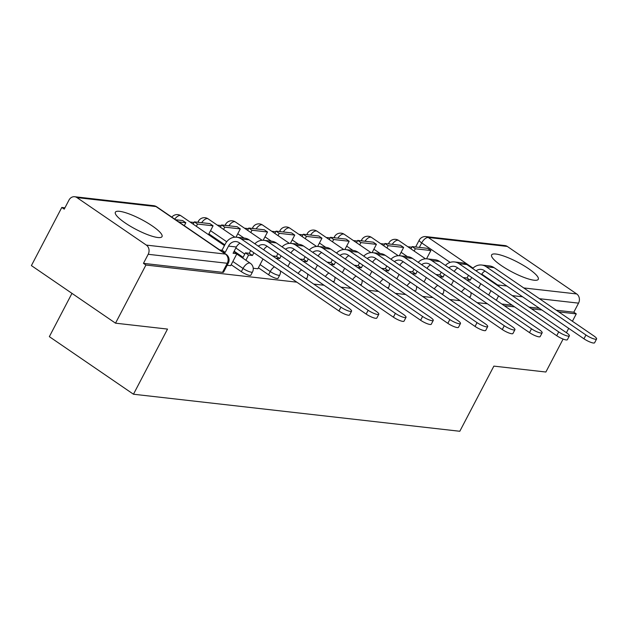 <?xml version="1.0" encoding="UTF-8"?>
<svg xmlns="http://www.w3.org/2000/svg" width="628" height="628" viewBox="0 0 628 628"><rect width="100%" height="100%" fill="white"/><g stroke="black" fill="none" stroke-linecap="round" stroke-linejoin="round"><path stroke-width="0.94" d="M258.391 267.795L268.572 274.758A6.751 1.444 27.6 0 0 276.964 278.51A6.751 1.444 27.6 0 0 278.039 278.283L279.719 275.064A6.751 1.444 -152.4 0 1 278.644 275.3A6.751 1.444 -152.4 0 1 270.252 271.539L260.071 264.576M231.167 264.702L241.34 271.665A6.751 1.444 27.6 0 0 249.74 275.417A6.751 1.444 27.6 0 0 250.815 275.19L252.495 271.979A6.751 1.444 -152.4 0 1 251.42 272.207A6.751 1.444 -152.4 0 1 243.02 268.454L232.847 261.491M119.563 211.322A26.329 5.644 27.6 0 0 115.364 212.217A26.329 5.644 27.6 0 0 130.31 226.206A26.329 5.644 27.6 0 0 157.824 237.51A26.329 5.644 27.6 0 0 162.024 236.615A26.329 5.644 27.6 0 0 147.078 222.634A26.329 5.644 27.6 0 0 119.563 211.322M495.822 254.026A26.329 5.644 27.6 0 0 491.614 254.929A26.329 5.644 27.6 0 0 506.568 268.91A26.329 5.644 27.6 0 0 534.075 280.214A26.329 5.644 27.6 0 0 538.275 279.319A26.329 5.644 27.6 0 0 523.328 265.338A26.329 5.644 27.6 0 0 495.822 254.026M411.835 247.189L407.839 246.733M384.611 244.096L380.615 243.648M357.387 241.011L353.391 240.555M330.163 237.918L326.168 237.463M302.939 234.825L298.944 234.377M275.708 231.74L271.72 231.285M248.484 228.647L244.496 228.192M221.26 225.562L217.264 225.107M194.036 222.469L190.041 222.014M64.935 207.813L61.795 207.46L64.244 209.14L68.978 200.081A6.751 5.762 -83.5 0 1 74.646 196.729A6.751 5.762 -83.5 0 1 76.938 197.592L146.348 245.101L225.397 254.073L155.995 206.565L76.938 197.592M71.969 293.37L49.345 336.655L133.466 394.227L167.519 329.08L115.521 323.177L145.916 265.04L296.832 282.168M115.521 323.177L31.4 265.597L61.795 207.46M133.466 394.227L459.806 431.271L493.867 366.116L545.873 372.019L563.104 339.057M566.425 332.699L568.701 328.35M572.414 321.253L576.269 313.882L558.739 311.888M313.717 284.084L324.056 285.253M340.941 287.169L351.28 288.346M368.165 290.262L378.511 291.439M395.397 293.355L405.735 294.524M422.62 296.44L432.959 297.617M449.844 299.532L460.183 300.702M477.068 302.625L487.406 303.795M504.292 305.71L514.63 306.888M531.516 308.803L541.854 309.973M507.298 246.443L428.241 237.47A6.751 5.762 -83.5 0 0 425.949 236.599L504.998 245.579A6.751 5.762 96.5 0 1 507.298 246.443L576.7 293.943A6.751 5.762 96.5 0 1 578.545 303.143L539.483 298.708M576.269 313.882L573.811 312.202L578.545 303.143M143.459 263.36L222.516 272.332A6.751 1.444 27.6 0 0 223.592 272.097L228.325 263.046A6.751 1.444 -152.4 0 1 227.25 263.273L148.192 254.301L143.459 263.36L145.916 265.04M148.192 254.301A6.751 5.762 -83.5 0 0 146.348 245.101M227.148 265.299L230.672 265.652M253.241 268.258L257.896 268.745M243.083 257.315L234.158 251.2M224.84 244.826L208.857 233.883M471.031 292.978L471.707 293.048M280.465 271.343L281.14 271.422M307.689 274.436L308.364 274.514M334.912 277.529L335.588 277.6M362.136 280.614L362.811 280.692M389.36 283.707L390.035 283.785M416.584 286.792L417.259 286.87M443.808 289.885L444.483 289.963M573.811 312.202L556.29 310.216M539.405 308.293L529.059 307.123M512.173 305.208L501.835 304.031M351.578 311.15L349.592 314.95A7.591 1.633 -152.4 0 1 338.939 310.986L340.925 307.186A7.591 1.633 27.6 0 0 351.578 311.15A7.591 1.633 27.6 0 0 348.776 308.081L249.088 239.841A13.502 11.532 -83.5 0 0 244.504 238.114L236.646 237.219A13.502 11.532 -83.5 0 0 225.319 243.923L222.029 250.203L219.721 249.944M230.649 265.691L236.913 253.712L233.074 253.28L236.356 247A9.114 7.779 96.5 0 1 239.99 243.256M236.913 253.712L233.914 251.663M222.029 250.203L225.216 252.385L228.506 246.105A9.114 7.779 96.5 0 1 236.152 241.584A9.114 7.779 96.5 0 1 239.252 242.746L338.939 310.986M225.216 252.385L222.916 252.126M184.294 225.695L185.849 222.728L182.662 220.546L175.605 219.745M185.849 222.728L178.792 221.927M340.925 307.186L241.231 238.954A13.502 11.532 -83.5 0 0 236.646 237.219M378.802 314.243L376.824 318.043A7.591 1.633 -152.4 0 1 366.163 314.079L368.149 310.279A7.591 1.633 27.6 0 0 378.802 314.243A7.591 1.633 27.6 0 0 375.999 311.166L276.312 242.934A13.502 11.532 -83.5 0 0 271.728 241.207L263.87 240.312A13.502 11.532 -83.5 0 0 254.85 243.79M257.873 268.784L262.991 258.995M250.682 250.572L249.253 253.296L252.44 255.478L253.869 252.754M252.44 255.478L248.602 255.039L245.415 252.856L242.698 258.061M245.886 260.235L248.602 255.039M208.465 234.629L213.073 225.813L209.885 223.631L194.35 221.872L193.157 224.149M213.073 225.813L197.537 224.055L194.35 221.872M196.352 226.331L197.537 224.055M249.253 253.296L245.415 252.856M258.281 246.137A9.114 7.779 96.5 0 1 263.375 244.669A9.114 7.779 96.5 0 1 266.476 245.838L366.163 314.079M263.705 249.85A9.114 7.779 96.5 0 1 267.214 246.349M368.149 310.279L268.462 242.039A13.502 11.532 -83.5 0 0 263.87 240.312M406.033 317.328L404.047 321.128A7.591 1.633 -152.4 0 1 393.387 317.164L395.373 313.364A7.591 1.633 27.6 0 0 406.033 317.328A7.591 1.633 27.6 0 0 403.223 314.259L303.536 246.019A13.502 11.532 -83.5 0 0 298.952 244.292L291.094 243.405A13.502 11.532 -83.5 0 0 282.074 246.875M287.938 266.437L290.214 262.088M277.906 253.665L276.477 256.381L279.672 258.563L281.093 255.847M279.672 258.563L275.825 258.132L272.638 255.957L276.477 256.381M235.979 237.172L240.296 228.906L237.109 226.724L221.574 224.965L220.381 227.242M240.296 228.906L224.761 227.148L221.574 224.965M223.576 229.424L224.761 227.148M285.505 249.23A9.114 7.779 96.5 0 1 290.599 247.762A9.114 7.779 96.5 0 1 293.7 248.931L393.387 317.164M290.929 252.943A9.114 7.779 96.5 0 1 294.438 249.434M395.373 313.364L295.686 245.132A13.502 11.532 -83.5 0 0 291.094 243.405M433.257 320.421L431.271 324.221A7.591 1.633 -152.4 0 1 420.611 320.256L422.597 316.457A7.591 1.633 27.6 0 0 433.257 320.421A7.591 1.633 27.6 0 0 430.447 317.352L330.76 249.112A13.502 11.532 -83.5 0 0 326.175 247.385L318.317 246.49A13.502 11.532 -83.5 0 0 309.298 249.968M315.162 269.53L317.438 265.181M305.13 256.75L303.701 259.474L306.896 261.656L308.317 258.932M306.896 261.656L303.049 261.224L299.862 259.05L303.701 259.474M263.203 240.257L267.52 231.999L264.333 229.817L248.798 228.05L247.613 230.327M267.52 231.999L251.985 230.233L248.798 228.05M250.8 232.509L251.985 230.233M312.728 252.315A9.114 7.779 96.5 0 1 317.823 250.855A9.114 7.779 96.5 0 1 320.924 252.016L420.611 320.256M318.161 256.028A9.114 7.779 96.5 0 1 321.662 252.527M422.597 316.457L322.91 248.217A13.502 11.532 -83.5 0 0 318.317 246.49M460.481 323.514L458.495 327.306A7.591 1.633 -152.4 0 1 447.835 323.341L449.821 319.55A7.591 1.633 27.6 0 0 460.481 323.514A7.591 1.633 27.6 0 0 457.679 320.437L357.984 252.205A13.502 11.532 -83.5 0 0 353.399 250.47L345.541 249.583A13.502 11.532 -83.5 0 0 336.522 253.06M342.386 272.615L344.662 268.266M332.353 259.843L330.932 262.567L334.12 264.749L335.54 262.025M334.12 264.749L330.281 264.31L327.086 262.143M290.426 243.35L294.744 235.084L291.557 232.902L276.022 231.143L274.836 233.42M294.744 235.084L279.209 233.326L276.022 231.143M278.023 235.602L279.209 233.326M330.932 262.567L327.086 262.127M339.96 255.408A9.114 7.779 96.5 0 1 345.047 253.94A9.114 7.779 96.5 0 1 348.148 255.109L447.835 323.341M345.384 259.121A9.114 7.779 96.5 0 1 348.885 255.612M449.821 319.55L350.134 251.31A13.502 11.532 -83.5 0 0 345.541 249.583M487.705 326.599L485.719 330.399A7.591 1.633 -152.4 0 1 475.058 326.434L477.045 322.635A7.591 1.633 27.6 0 0 487.705 326.599A7.591 1.633 27.6 0 0 484.902 323.53L385.207 255.29A13.502 11.532 -83.5 0 0 380.623 253.563L372.773 252.676A13.502 11.532 -83.5 0 0 363.745 256.146M369.609 275.708L371.886 271.359M359.577 262.936L358.156 265.652L361.343 267.834L362.764 265.118M361.343 267.834L357.505 267.402L354.31 265.228L358.156 265.652M317.65 246.443L321.968 238.177L318.781 235.995L303.245 234.228L302.06 236.505M321.968 238.177L306.433 236.411L303.245 234.228M305.247 238.687L306.433 236.411M367.184 258.493A9.114 7.779 96.5 0 1 372.271 257.033A9.114 7.779 96.5 0 1 375.371 258.202L475.058 326.434M372.608 262.214A9.114 7.779 96.5 0 1 376.109 258.705M477.045 322.635L377.357 254.403A13.502 11.532 -83.5 0 0 372.773 252.676M514.929 329.692L512.943 333.492A7.591 1.633 -152.4 0 1 502.282 329.527L504.268 325.728A7.591 1.633 27.6 0 0 514.929 329.692A7.591 1.633 27.6 0 0 512.126 326.615L412.431 258.383A13.502 11.532 -83.5 0 0 407.847 256.656L399.997 255.761A13.502 11.532 -83.5 0 0 390.969 259.238M396.841 278.793L399.11 274.452M386.801 266.021L385.38 268.745L388.567 270.927L389.988 268.203M388.567 270.927L384.729 270.487L381.534 268.321L385.38 268.745M344.874 249.528L349.192 241.27L346.004 239.087L330.469 237.321L329.284 239.598M349.192 241.27L333.656 239.504L330.469 237.321M332.471 241.78L333.656 239.504M394.408 261.586A9.114 7.779 96.5 0 1 399.502 260.125A9.114 7.779 96.5 0 1 402.595 261.287L502.282 329.527M399.832 265.299A9.114 7.779 96.5 0 1 403.333 261.798M504.268 325.728L404.581 257.488A13.502 11.532 -83.5 0 0 399.997 255.761M542.152 332.777L540.166 336.577A7.591 1.633 -152.4 0 1 529.506 332.612L531.492 328.813A7.591 1.633 27.6 0 0 542.152 332.777A7.591 1.633 27.6 0 0 539.35 329.708L439.655 261.476A13.502 11.532 -83.5 0 0 435.071 259.741L427.221 258.854A13.502 11.532 -83.5 0 0 418.201 262.331M424.065 281.886L426.334 277.537M414.025 269.114L412.604 271.838L415.791 274.02L417.212 271.296M415.791 274.02L411.952 273.58L408.757 271.406L412.604 271.838M372.098 252.621L376.415 244.355L373.228 242.173L357.693 240.414L356.508 242.691M376.415 244.355L360.888 242.596L357.693 240.414M359.695 244.873L360.888 242.596M421.631 264.678A9.114 7.779 96.5 0 1 426.726 263.211A9.114 7.779 96.5 0 1 429.819 264.38L529.506 332.612M427.056 268.392A9.114 7.779 96.5 0 1 430.557 264.883M531.492 328.813L431.805 260.581A13.502 11.532 -83.5 0 0 427.221 258.854M569.376 335.87L567.39 339.67A7.591 1.633 -152.4 0 1 556.73 335.705L558.716 331.906A7.591 1.633 27.6 0 0 569.376 335.87A7.591 1.633 27.6 0 0 566.574 332.801L466.879 264.561A13.502 11.532 -83.5 0 0 462.294 262.834L454.444 261.939A13.502 11.532 -83.5 0 0 445.425 265.416M451.289 284.979L453.557 280.63M441.249 272.199L439.828 274.923L443.015 277.105L444.436 274.381M443.015 277.105L439.176 276.673L435.981 274.499M399.322 255.706L403.639 247.448L400.452 245.265L384.917 243.499L383.732 245.776M403.639 247.448L388.112 245.681L384.917 243.499M386.919 247.958L388.112 245.681M439.828 274.923L435.989 274.491M448.855 267.764A9.114 7.779 96.5 0 1 453.95 266.303A9.114 7.779 96.5 0 1 457.043 267.465L556.73 335.705M454.28 271.477A9.114 7.779 96.5 0 1 457.781 267.975M558.716 331.906L459.029 263.674A13.502 11.532 -83.5 0 0 454.444 261.939M596.6 338.963L594.614 342.762A7.591 1.633 -152.4 0 1 583.962 338.798L585.94 334.999A7.591 1.633 27.6 0 0 596.6 338.963A7.591 1.633 27.6 0 0 593.798 335.886L494.103 267.654A13.502 11.532 -83.5 0 0 489.518 265.927L481.668 265.032A13.502 11.532 -83.5 0 0 472.649 268.509M478.512 288.064L480.781 283.715M468.472 275.292L467.051 278.016L470.239 280.198L471.659 277.474M470.239 280.198L466.4 279.758L463.205 277.592M426.545 258.799L430.863 250.533L427.676 248.35L412.149 246.592L410.955 248.869M430.863 250.533L415.336 248.774L412.149 246.592M414.142 251.051L415.336 248.774M467.051 278.016L463.213 277.576M476.079 270.856A9.114 7.779 96.5 0 1 481.174 269.388A9.114 7.779 96.5 0 1 484.267 270.558L583.962 338.798M481.503 274.569A9.114 7.779 96.5 0 1 485.004 271.068M585.94 334.999L486.253 266.759A13.502 11.532 -83.5 0 0 481.668 265.032M469.799 297.648L470.294 296.699A6.751 1.444 -152.4 0 1 469.21 296.926A6.751 1.444 -152.4 0 1 468.59 296.816M442.567 294.556L443.07 293.606A6.751 1.444 -152.4 0 1 441.986 293.833A6.751 1.444 -152.4 0 1 441.366 293.731M415.344 291.463L415.846 290.513A6.751 1.444 -152.4 0 1 414.763 290.748A6.751 1.444 -152.4 0 1 414.135 290.638M388.12 288.378L388.622 287.428A6.751 1.444 -152.4 0 1 387.539 287.655A6.751 1.444 -152.4 0 1 386.911 287.546M360.896 285.285L361.39 284.335A6.751 1.444 -152.4 0 1 360.315 284.562A6.751 1.444 -152.4 0 1 359.687 284.46M333.672 282.192L334.167 281.25A6.751 1.444 -152.4 0 1 333.091 281.477A6.751 1.444 -152.4 0 1 332.463 281.368M306.448 279.107L306.943 278.157A6.751 1.444 -152.4 0 1 305.867 278.385A6.751 1.444 -152.4 0 1 305.239 278.283M268.572 274.758L270.252 271.539A6.751 3.203 -55.6 0 1 274.412 266.814M241.34 271.665L243.02 268.454A6.751 3.203 -55.6 0 1 249.567 263.006A6.751 3.203 124.4 0 1 250.329 263.281L236.764 253.995M488.686 295.034L490.963 290.686M450.15 262.394L421.694 242.91A6.751 1.444 -152.4 0 1 419.206 240.186L415.642 246.992M419.347 247.408L421.694 242.91A6.751 3.203 124.4 0 1 428.241 237.47L473.033 268.125M481.778 274.114L497.643 284.971L506.851 286.015M523.736 287.938L576.7 293.943M407.391 256.601L401.104 252.299M380.168 253.508L373.88 249.206M352.944 250.423L346.656 246.121M325.72 247.33L319.432 243.028M298.496 244.245L292.208 239.943M271.265 241.152L264.985 236.85M244.041 238.059L237.761 233.757M244.763 254.105L235.838 247.989M226.716 241.749L210.537 230.672M171.821 217.155A6.751 6.751 0 0 1 180.927 215.773A6.751 3.203 124.4 0 0 180.165 215.498A6.751 3.203 124.4 0 0 174.741 219.156M198.833 222.383A6.751 1.444 -152.4 0 1 198.354 221.307L197.851 222.273M226.056 225.468A6.751 1.444 -152.4 0 1 225.578 224.4L225.075 225.358M253.28 228.561A6.751 1.444 -152.4 0 1 252.801 227.485L252.299 228.451M280.504 231.654A6.751 1.444 -152.4 0 1 280.025 230.578L279.523 231.536M307.728 234.739A6.751 1.444 -152.4 0 1 307.249 233.663L306.747 234.629M334.952 237.831A6.751 1.444 -152.4 0 1 334.473 236.756L333.97 237.722M362.175 240.916A6.751 1.444 -152.4 0 1 361.697 239.849L361.194 240.807M389.399 244.009A6.751 1.444 -152.4 0 1 388.92 242.934L388.418 243.899M198.354 221.307A6.751 6.751 0 0 1 208.151 218.866A6.751 3.203 124.4 0 0 207.389 218.591A6.751 3.203 124.4 0 0 201.643 222.697M225.578 224.4A6.751 6.751 0 0 1 235.374 221.951A6.751 3.203 124.4 0 0 234.613 221.684A6.751 3.203 124.4 0 0 228.867 225.79M298.174 273.439A6.751 3.203 -55.6 0 1 301.636 269.907M252.801 227.485A6.751 6.751 0 0 1 262.598 225.044A6.751 3.203 124.4 0 0 261.837 224.769A6.751 3.203 124.4 0 0 256.091 228.882M325.398 276.532A6.751 3.203 -55.6 0 1 328.86 272.999M280.025 230.578A6.751 6.751 0 0 1 289.822 228.137A6.751 3.203 124.4 0 0 289.061 227.862A6.751 3.203 124.4 0 0 283.314 231.968M352.622 279.625A6.751 3.203 -55.6 0 1 356.084 276.084M307.249 233.663A6.751 6.751 0 0 1 317.046 231.222A6.751 3.203 124.4 0 0 316.284 230.947A6.751 3.203 124.4 0 0 310.546 235.06M379.846 282.71A6.751 3.203 -55.6 0 1 383.308 279.177M334.473 236.756A6.751 6.751 0 0 1 344.27 234.315A6.751 3.203 124.4 0 0 343.508 234.04A6.751 3.203 124.4 0 0 337.77 238.153M407.07 285.803A6.751 3.203 -55.6 0 1 410.531 282.262M361.697 239.849A6.751 6.751 0 0 1 371.493 237.4A6.751 3.203 124.4 0 0 370.74 237.133A6.751 3.203 124.4 0 0 364.994 241.238M434.293 288.888A6.751 3.203 -55.6 0 1 437.755 285.355M388.92 242.934A6.751 6.751 0 0 1 398.717 240.493A6.751 3.203 124.4 0 0 397.964 240.218A6.751 3.203 124.4 0 0 392.217 244.331M461.517 291.981A6.751 3.203 -55.6 0 1 464.979 288.448M222.516 272.332L227.25 263.273A6.751 5.762 96.5 0 0 225.397 254.073A6.751 3.203 -55.6 0 1 226.159 254.348L156.757 206.84A6.751 6.751 0 0 0 153.703 205.701L74.646 196.729M496.316 300.255L498.585 295.906M522.598 296.793L512.26 295.623M499.331 286.776A6.751 5.762 96.5 0 0 497.643 284.971A6.751 3.203 124.4 0 0 496.787 285.034M153.703 205.701A6.751 5.762 -83.5 0 1 155.995 206.565A6.751 3.203 -55.6 0 1 156.757 206.84M228.506 246.105L236.356 247M241.231 238.954L249.088 239.841M268.462 242.039L276.312 242.934M295.686 245.132L303.536 246.019M322.91 248.217L330.76 249.112M350.134 251.31L357.984 252.205M377.357 254.403L385.207 255.29M404.581 257.488L412.431 258.383M431.805 260.581L439.655 261.476M459.029 263.674L466.879 264.561M486.253 266.759L494.103 267.654M180.927 215.773L224.455 245.572M252.495 271.979A6.751 6.751 0 0 0 250.329 263.281M208.151 218.866L234.911 237.18M279.719 275.064A6.751 6.751 0 0 0 280.41 270.927M235.374 221.951L262.135 240.273M306.943 278.157A6.751 6.751 0 0 0 307.634 274.012M262.598 225.044L289.359 243.358M334.167 281.25A6.751 6.751 0 0 0 334.857 277.105M289.822 228.137L316.583 246.451M361.39 284.335A6.751 6.751 0 0 0 362.089 280.198M317.046 231.222L343.806 249.536M388.622 287.428A6.751 6.751 0 0 0 389.313 283.283M344.27 234.315L371.03 252.629M415.846 290.513A6.751 6.751 0 0 0 416.537 286.376M371.493 237.4L398.254 255.722M443.07 293.606A6.751 6.751 0 0 0 443.76 289.461M398.717 240.493L425.478 258.807M470.294 296.699A6.751 6.751 0 0 0 470.984 292.554M425.949 236.599A6.751 6.751 0 0 0 419.206 240.186M228.325 263.046A6.751 6.751 0 0 0 226.159 254.348"/></g></svg>
